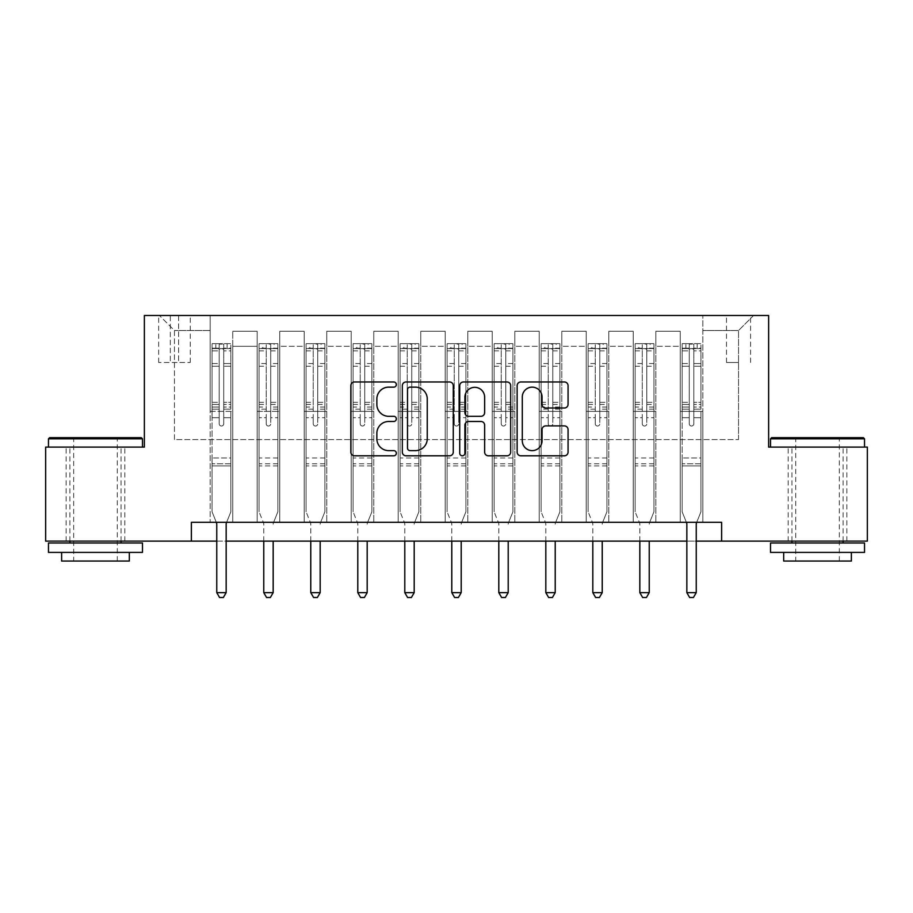<?xml version="1.0" encoding="UTF-8"?>
<svg xmlns="http://www.w3.org/2000/svg" width="913" height="913" viewBox="0 0 913 913"><rect width="100%" height="100%" fill="white"/><g stroke="black" fill="none" stroke-linecap="round" stroke-linejoin="round"><path stroke-width="0.68" stroke-dasharray="4.57 3.42" d="M396.333 384.567A2.579 2.579 0 0 0 393.743 381.976L354.529 381.976A3.686 3.686 0 0 0 350.832 385.674L350.832 452.118A3.686 3.686 0 0 0 354.529 455.804L393.743 455.804A2.579 2.579 0 0 0 396.333 453.225A2.579 2.579 0 0 0 393.743 450.634L388.676 450.634A11.812 11.812 0 0 1 376.864 438.822L376.864 433.287A11.812 11.812 0 0 1 388.676 421.475L393.743 421.475A2.579 2.579 0 0 0 396.333 418.896A2.579 2.579 0 0 0 393.743 416.305L388.676 416.305A11.812 11.812 0 0 1 376.864 404.493L376.864 398.958A11.812 11.812 0 0 1 388.676 387.146L393.743 387.146A2.579 2.579 0 0 0 396.333 384.567M817.523 447.096L770.515 447.096L817.523 447.096M817.523 541.112L788.193 541.112L817.523 541.112M95.477 447.096L48.469 447.096L95.477 447.096M95.477 541.112L124.807 541.112L95.477 541.112M738.549 315.476L726.508 315.476L738.549 315.476M738.549 362.484L726.508 362.484L738.549 362.484M191.376 541.112L191.376 522.316L191.376 541.112L191.376 522.316L721.624 522.316L191.376 522.316L721.624 522.316L721.624 541.112L45.65 541.112L45.65 447.096L144.368 447.096L144.368 315.476L768.632 315.476L768.632 447.096L867.35 447.096L867.35 541.112L721.624 541.112L721.624 522.316L721.624 541.112M210.173 522.316L232.747 522.316L210.173 522.316L232.747 522.316L210.173 522.316L210.173 315.476L159.41 315.476L753.59 315.476L702.827 315.476L702.827 522.316L680.253 522.316L702.827 522.316L680.253 522.316L702.827 522.316L702.827 315.476L702.827 411.375L702.827 330.517L738.549 330.517L702.827 330.517L702.827 315.476L210.173 315.476L210.173 411.375L232.747 411.375L232.747 346.312L232.747 522.316L232.747 331.271L232.747 522.316L232.747 411.375L210.173 411.375L210.173 330.517L174.451 330.517L210.173 330.517L210.173 315.476L210.173 522.316M257.181 522.316L279.755 522.316L257.181 522.316L279.755 522.316L257.181 522.316L257.181 331.271L232.747 331.271L257.181 331.271L257.181 522.316L257.181 411.375L279.755 411.375L279.755 346.312L279.755 522.316L279.755 331.271L279.755 522.316L279.755 411.375L257.181 411.375L257.181 346.312L257.181 522.316M304.189 522.316L326.763 522.316L304.189 522.316L326.763 522.316L304.189 522.316L304.189 331.271L279.755 331.271L279.755 346.312L279.755 331.271L304.189 331.271L304.189 522.316L304.189 411.375L326.763 411.375L326.763 346.312L326.763 522.316L326.763 331.271L326.763 522.316L326.763 411.375L304.189 411.375L304.189 346.312L304.189 411.375L326.763 411.375L304.189 411.375L304.189 522.316M351.197 522.316L373.771 522.316L351.197 522.316L373.771 522.316L351.197 522.316L351.197 331.271L326.763 331.271L326.763 346.312L326.763 331.271L351.197 331.271L351.197 522.316L351.197 411.375L373.771 411.375L373.771 346.312L373.771 522.316L373.771 331.271L373.771 522.316L373.771 411.375L351.197 411.375L351.197 346.312L351.197 411.375L373.771 411.375L351.197 411.375L351.197 522.316M398.205 522.316L420.779 522.316L398.205 522.316L420.779 522.316L398.205 522.316L398.205 331.271L373.771 331.271L373.771 346.312L373.771 331.271L398.205 331.271L398.205 522.316L398.205 411.375L420.779 411.375L420.779 346.312L420.779 522.316L420.779 331.271L420.779 522.316L420.779 411.375L398.205 411.375L398.205 346.312L398.205 411.375L420.779 411.375L398.205 411.375L398.205 522.316M445.213 522.316L467.787 522.316L445.213 522.316L467.787 522.316L445.213 522.316L445.213 331.271L420.779 331.271L420.779 346.312L420.779 331.271L445.213 331.271L445.213 522.316L445.213 411.375L467.787 411.375L467.787 346.312L467.787 522.316L467.787 331.271L467.787 522.316L467.787 411.375L445.213 411.375L445.213 346.312L445.213 411.375L467.787 411.375L445.213 411.375L445.213 522.316M492.221 522.316L514.795 522.316L492.221 522.316L514.795 522.316L492.221 522.316L492.221 331.271L467.787 331.271L467.787 346.312L467.787 331.271L492.221 331.271L492.221 522.316L492.221 411.375L514.795 411.375L514.795 346.312L514.795 522.316L514.795 331.271L514.795 522.316L514.795 411.375L492.221 411.375L492.221 346.312L492.221 411.375L514.795 411.375L492.221 411.375L492.221 522.316M539.229 522.316L561.803 522.316L539.229 522.316L561.803 522.316L539.229 522.316L539.229 331.271L514.795 331.271L514.795 346.312L514.795 331.271L539.229 331.271L539.229 522.316L539.229 411.375L561.803 411.375L561.803 346.312L561.803 522.316L561.803 331.271L561.803 522.316L561.803 411.375L539.229 411.375L539.229 346.312L539.229 411.375L561.803 411.375L539.229 411.375L539.229 522.316M586.237 522.316L608.811 522.316L586.237 522.316L608.811 522.316L586.237 522.316L586.237 331.271L561.803 331.271L561.803 346.312L561.803 331.271L586.237 331.271L586.237 522.316L586.237 411.375L608.811 411.375L608.811 346.312L608.811 522.316L608.811 331.271L608.811 522.316L608.811 411.375L586.237 411.375L586.237 346.312L586.237 411.375L608.811 411.375L586.237 411.375L586.237 522.316M633.245 522.316L655.819 522.316L633.245 522.316L655.819 522.316L633.245 522.316L633.245 331.271L608.811 331.271L608.811 346.312L608.811 331.271L633.245 331.271L633.245 522.316L633.245 411.375L655.819 411.375L655.819 346.312L655.819 522.316L655.819 331.271L655.819 522.316L655.819 411.375L633.245 411.375L633.245 346.312L633.245 411.375L655.819 411.375L633.245 411.375L633.245 522.316M170.32 315.476L158.657 315.476L170.32 315.476L170.32 362.484L158.657 362.484L178.594 362.484L170.32 362.484L170.32 315.476M178.594 315.476L190.246 315.476L178.594 315.476L178.594 362.484L190.246 362.484L178.594 362.484L178.594 315.476M216.758 541.112L226.162 541.112M686.838 541.112L696.242 541.112M174.451 439.575L174.451 330.517L159.41 315.476L174.451 330.517L174.451 439.575L738.549 439.575L174.451 439.575M738.549 439.575L738.549 330.517L738.549 439.575M680.253 411.375L702.827 411.375L702.827 522.316L702.827 411.375L680.253 411.375L680.253 346.312L680.253 411.375L702.827 411.375L680.253 411.375L680.253 522.316L680.253 331.271L655.819 331.271L655.819 346.312L655.819 331.271L680.253 331.271L680.253 522.316L680.253 411.375M210.173 411.375L232.747 411.375L210.173 411.375M257.181 331.271L232.747 331.271L257.181 331.271L257.181 346.312L257.181 331.271M257.181 411.375L279.755 411.375L257.181 411.375M304.189 346.312L304.189 331.271L304.189 346.312L279.755 346.312L304.189 346.312M351.197 346.312L351.197 331.271L351.197 346.312L326.763 346.312L351.197 346.312M398.205 346.312L398.205 331.271L398.205 346.312L373.771 346.312L398.205 346.312M445.213 346.312L445.213 331.271L445.213 346.312L420.779 346.312L445.213 346.312M492.221 346.312L492.221 331.271L492.221 346.312L467.787 346.312L492.221 346.312M539.229 346.312L539.229 331.271L539.229 346.312L514.795 346.312L539.229 346.312M586.237 346.312L586.237 331.271L586.237 346.312L561.803 346.312L586.237 346.312M633.245 346.312L633.245 331.271L633.245 346.312L608.811 346.312L633.245 346.312M680.253 346.312L680.253 331.271L680.253 346.312L655.819 346.312L680.253 346.312M304.189 331.271L279.755 331.271L304.189 331.271M351.197 331.271L326.763 331.271L351.197 331.271M398.205 331.271L373.771 331.271L398.205 331.271M445.213 331.271L420.779 331.271L445.213 331.271M492.221 331.271L467.787 331.271L492.221 331.271M539.229 331.271L514.795 331.271L539.229 331.271M586.237 331.271L561.803 331.271L586.237 331.271M633.245 331.271L608.811 331.271L633.245 331.271M680.253 331.271L655.819 331.271L680.253 331.271M753.59 315.476L738.549 330.517L753.59 315.476M453.27 452.118L453.27 385.674A3.686 3.686 0 0 0 449.584 381.976L406.023 381.976A3.686 3.686 0 0 0 402.325 385.674L402.325 452.118A3.686 3.686 0 0 0 406.023 455.804L449.584 455.804A3.686 3.686 0 0 0 453.27 452.118M410.085 387.146A2.579 2.579 0 0 0 407.495 389.737L407.495 448.055A2.579 2.579 0 0 0 410.085 450.634L415.438 450.634A11.812 11.812 0 0 0 427.25 438.822L427.25 398.958A11.812 11.812 0 0 0 415.438 387.146L410.085 387.146M463.416 381.976L506.977 381.976A3.686 3.686 0 0 1 510.675 385.674L510.675 452.118A3.686 3.686 0 0 1 506.977 455.804L488.341 455.804A3.686 3.686 0 0 1 484.643 452.118L484.643 425.173A3.686 3.686 0 0 0 480.957 421.475L468.586 421.475A3.686 3.686 0 0 0 464.9 425.173L464.9 453.225A2.579 2.579 0 0 1 462.309 455.804A2.579 2.579 0 0 1 459.73 453.225L459.73 385.674A3.686 3.686 0 0 1 463.416 381.976M484.643 397.212A9.872 9.872 0 0 0 474.771 387.329A9.872 9.872 0 0 0 464.9 397.212L464.9 412.619A3.686 3.686 0 0 0 468.586 416.305L480.957 416.305A3.686 3.686 0 0 0 484.643 412.619L484.643 397.212M545.734 408.008L564.382 408.008A3.686 3.686 0 0 0 568.069 404.311L568.069 385.674A3.686 3.686 0 0 0 564.382 381.976L520.821 381.976A3.686 3.686 0 0 0 517.135 385.674L517.135 452.118A3.686 3.686 0 0 0 520.821 455.804L564.382 455.804A3.686 3.686 0 0 0 568.069 452.118L568.069 429.601A3.686 3.686 0 0 0 564.382 425.903L545.734 425.903A3.686 3.686 0 0 0 542.048 429.601L542.048 440.762A9.872 9.872 0 0 1 532.176 450.634A9.872 9.872 0 0 1 522.293 440.762L522.293 397.018A9.872 9.872 0 0 1 532.176 387.146A9.872 9.872 0 0 1 542.048 397.018L542.048 404.311A3.686 3.686 0 0 0 545.734 408.008M219.2 423.78A2.26 2.26 0 0 0 221.46 426.04A2.26 2.26 0 0 1 219.2 423.78L219.2 417.686L219.2 423.78A2.26 2.26 0 0 0 221.46 426.04A2.26 2.26 0 0 0 223.719 423.78A2.26 2.26 0 0 1 221.46 426.04A2.26 2.26 0 0 0 223.719 423.78L223.719 417.686L223.719 423.78A2.26 2.26 0 0 1 221.46 426.04A2.26 2.26 0 0 1 219.2 423.78L219.2 407.038L219.2 423.78M216.301 522.316L212.056 511.782L212.056 417.686L212.056 458.006L212.056 417.686L219.2 417.686L212.056 417.686L219.2 417.686L212.056 417.686L212.056 404.459L219.2 404.459L219.2 417.686L219.2 404.459L212.056 404.459L212.056 402.325L219.2 402.325L212.056 402.325L212.056 366.227L219.2 366.227L212.056 366.227L212.056 350.866L219.2 350.866L212.056 350.866L212.056 348.572L212.056 417.686L212.056 409.172L219.2 409.172L212.056 409.172L212.056 407.038L219.2 407.038L212.056 407.038L212.056 363.545L219.2 363.545L219.2 407.038L219.2 363.545L212.056 363.545L212.056 348.184L219.2 348.184L219.2 363.545L219.2 344.144L219.2 349.553L219.2 344.144L223.719 344.144L223.719 349.553C222.213 348.252 220.706 348.252 219.2 349.553L219.2 404.459L219.2 349.553C220.706 348.252 222.213 348.252 223.719 349.553L223.719 407.038L223.719 344.144L219.2 344.144L219.2 348.184L212.056 348.184L212.056 343.687L215.822 343.676L215.822 348.572L212.056 348.572L212.056 343.687L212.056 348.572L227.097 348.572L215.822 348.572L215.822 343.676L230.772 343.676L227.097 343.676L227.097 348.572L230.863 348.572L230.863 343.687L212.056 343.687L212.056 511.782L212.056 458.006L212.056 511.782L216.484 522.784A3.766 3.766 0 0 1 216.758 524.188L216.758 592.64L226.162 592.64L226.162 524.188A3.766 3.766 0 0 1 226.435 522.784L230.863 511.782L230.863 465.904L230.863 511.782L226.629 522.316M230.863 348.572L230.863 465.904L212.056 465.904L230.863 465.904L230.863 458.006L212.056 458.006L230.863 458.006L230.863 417.686L230.863 511.782L226.435 522.784L230.863 511.782L230.863 417.686L223.719 417.686L223.719 366.227L223.719 423.78L223.719 409.172L223.719 417.686L230.863 417.686L223.719 417.686L230.863 417.686L230.863 404.459L223.719 404.459L230.863 404.459L230.863 402.325L223.719 402.325L230.863 402.325L230.863 366.227L223.719 366.227L223.719 350.866L223.719 366.227L230.863 366.227L230.863 350.866L223.719 350.866L230.863 350.866L230.863 348.572L212.147 348.572L230.772 348.572L227.097 348.572L227.097 343.676L230.863 343.687L230.863 409.172L223.719 409.172L223.719 407.038L223.719 409.172L230.863 409.172L230.863 407.038L223.719 407.038L230.863 407.038L230.863 363.545L223.719 363.545L230.863 363.545L230.863 348.184L223.719 348.184L230.863 348.184L230.863 343.687L230.863 348.572M226.162 592.64L216.758 592.64L216.758 524.188L216.758 592.64L219.577 597.524L223.343 597.524L219.577 597.524L216.758 592.64L219.577 597.524L223.343 597.524L226.162 592.64L226.162 524.188A3.766 3.766 0 0 1 226.435 522.784A3.766 3.766 0 0 0 226.162 524.188L226.162 592.64L223.343 597.524L226.162 592.64L216.758 592.64M212.056 511.782L216.484 522.784A3.766 3.766 0 0 1 216.758 524.188A3.766 3.766 0 0 0 216.484 522.784L212.056 511.782M266.208 423.78A2.26 2.26 0 0 0 268.468 426.04A2.26 2.26 0 0 1 266.208 423.78L266.208 417.686L266.208 423.78M277.78 343.676L274.105 343.676L274.105 348.572L277.872 348.572L277.872 343.687L259.064 343.687L259.064 511.782L259.064 417.686L266.208 417.686L266.208 407.038L259.064 407.038M259.064 343.687L259.064 417.686L266.208 417.686L266.208 349.553C267.714 348.252 269.221 348.252 270.727 349.553L270.727 402.325L277.872 402.325L277.872 511.782L277.872 417.686L270.727 417.686L270.727 423.78A2.26 2.26 0 0 1 268.468 426.04A2.26 2.26 0 0 0 270.727 423.78L270.727 402.325M277.872 348.572L277.872 402.325M277.872 343.687L277.872 417.686L270.727 417.686L270.727 344.144L266.208 344.144L266.208 407.038M274.105 343.676L259.155 343.676M274.105 348.572L262.83 348.572L262.83 343.676M259.064 348.572L277.78 348.572M259.155 348.572L262.83 348.572M273.444 522.784L277.872 511.782L273.444 522.784A3.766 3.766 0 0 0 273.17 524.188A3.766 3.766 0 0 1 273.444 522.784M263.766 541.112L263.766 524.188A3.766 3.766 0 0 0 263.492 522.784L259.064 511.782L263.492 522.784A3.766 3.766 0 0 1 263.766 524.188L263.766 592.64L273.17 592.64L273.17 541.112M277.872 465.904L259.064 465.904M263.766 592.64L266.585 597.524L270.351 597.524L273.17 592.64M266.208 349.553L266.208 344.144M270.727 349.553L270.727 344.144M313.216 423.78A2.26 2.26 0 0 0 315.476 426.04A2.26 2.26 0 0 1 313.216 423.78L313.216 417.686L313.216 423.78M324.788 343.676L321.114 343.676L321.114 348.572L324.88 348.572L324.88 343.687L306.072 343.687L306.072 511.782L306.072 417.686L313.216 417.686L313.216 407.038L306.072 407.038M306.072 343.687L306.072 417.686L313.216 417.686L313.216 349.553C314.723 348.252 316.229 348.252 317.735 349.553L317.735 402.325L324.88 402.325L324.88 511.782L324.88 417.686L317.735 417.686L317.735 423.78A2.26 2.26 0 0 1 315.476 426.04A2.26 2.26 0 0 0 317.735 423.78L317.735 402.325M324.88 348.572L324.88 402.325M324.88 343.687L324.88 417.686L317.735 417.686L317.735 344.144L313.216 344.144L313.216 407.038M321.114 343.676L306.163 343.676M321.114 348.572L309.838 348.572L309.838 343.676M306.072 348.572L324.788 348.572M306.163 348.572L309.838 348.572M320.452 522.784L324.88 511.782L320.452 522.784A3.766 3.766 0 0 0 320.178 524.188A3.766 3.766 0 0 1 320.452 522.784M310.774 541.112L310.774 524.188A3.766 3.766 0 0 0 310.5 522.784L306.072 511.782L310.5 522.784A3.766 3.766 0 0 1 310.774 524.188L310.774 592.64L320.178 592.64L320.178 541.112M324.88 465.904L306.072 465.904M310.774 592.64L313.593 597.524L317.359 597.524L320.178 592.64M313.216 349.553L313.216 344.144M317.735 349.553L317.735 344.144M360.224 423.78A2.26 2.26 0 0 0 362.484 426.04A2.26 2.26 0 0 1 360.224 423.78L360.224 417.686L360.224 423.78M371.796 343.676L368.122 343.676L368.122 348.572L371.888 348.572L371.888 343.687L353.08 343.687L353.08 511.782L353.08 417.686L360.224 417.686L360.224 407.038L353.08 407.038M353.08 343.687L353.08 417.686L360.224 417.686L360.224 349.553C361.731 348.252 363.237 348.252 364.744 349.553L364.744 402.325L371.888 402.325L371.888 511.782L371.888 417.686L364.744 417.686L364.744 423.78A2.26 2.26 0 0 1 362.484 426.04A2.26 2.26 0 0 0 364.744 423.78L364.744 402.325M371.888 348.572L371.888 402.325M371.888 343.687L371.888 417.686L364.744 417.686L364.744 344.144L360.224 344.144L360.224 407.038M368.122 343.676L353.171 343.676M368.122 348.572L356.846 348.572L356.846 343.676M353.08 348.572L371.796 348.572M353.171 348.572L356.846 348.572M367.46 522.784L371.888 511.782L367.46 522.784A3.766 3.766 0 0 0 367.186 524.188A3.766 3.766 0 0 1 367.46 522.784M357.782 541.112L357.782 524.188A3.766 3.766 0 0 0 357.508 522.784L353.08 511.782L357.508 522.784A3.766 3.766 0 0 1 357.782 524.188L357.782 592.64L367.186 592.64L367.186 541.112M371.888 465.904L353.08 465.904M357.782 592.64L360.601 597.524L364.367 597.524L367.186 592.64M360.224 349.553L360.224 344.144M364.744 349.553L364.744 344.144M407.232 423.78A2.26 2.26 0 0 0 409.492 426.04A2.26 2.26 0 0 1 407.232 423.78L407.232 417.686L407.232 423.78M418.805 343.676L415.13 343.676L415.13 348.572L418.896 348.572L418.896 343.687L400.088 343.687L400.088 511.782L400.088 417.686L407.232 417.686L407.232 407.038L400.088 407.038M400.088 343.687L400.088 417.686L407.232 417.686L407.232 349.553C408.739 348.252 410.245 348.252 411.752 349.553L411.752 402.325L418.896 402.325L418.896 511.782L418.896 417.686L411.752 417.686L411.752 423.78A2.26 2.26 0 0 1 409.492 426.04A2.26 2.26 0 0 0 411.752 423.78L411.752 402.325M418.896 348.572L418.896 402.325M418.896 343.687L418.896 417.686L411.752 417.686L411.752 344.144L407.232 344.144L407.232 407.038M415.13 343.676L400.179 343.676M415.13 348.572L403.854 348.572L403.854 343.676M400.088 348.572L418.805 348.572M400.179 348.572L403.854 348.572M414.468 522.784L418.896 511.782L414.468 522.784A3.766 3.766 0 0 0 414.194 524.188A3.766 3.766 0 0 1 414.468 522.784M404.79 541.112L404.79 524.188A3.766 3.766 0 0 0 404.516 522.784L400.088 511.782L404.516 522.784A3.766 3.766 0 0 1 404.79 524.188L404.79 592.64L414.194 592.64L414.194 541.112M418.896 465.904L400.088 465.904M404.79 592.64L407.609 597.524L411.375 597.524L414.194 592.64M407.232 349.553L407.232 344.144M411.752 349.553L411.752 344.144M141.355 437.692L49.599 437.692M48.469 438.822L142.485 438.822M48.469 552.399L142.485 552.399M48.469 542.995L142.485 542.995M61.628 561.05L129.326 561.05M95.477 438.822L73.668 438.822L95.477 438.822M863.401 437.692L771.645 437.692M770.515 438.822L864.531 438.822M770.515 552.399L864.531 552.399M770.515 542.995L864.531 542.995M783.674 561.05L851.373 561.05M817.523 438.822L795.714 438.822L817.523 438.822M454.24 423.78A2.26 2.26 0 0 0 456.5 426.04A2.26 2.26 0 0 1 454.24 423.78L454.24 417.686L454.24 423.78M465.813 343.676L462.138 343.676L462.138 348.572L465.904 348.572L465.904 343.687L447.096 343.687L447.096 511.782L447.096 417.686L454.24 417.686L454.24 407.038L447.096 407.038M447.096 343.687L447.096 417.686L454.24 417.686L454.24 349.553C455.747 348.252 457.253 348.252 458.76 349.553L458.76 402.325L465.904 402.325L465.904 511.782L465.904 417.686L458.76 417.686L458.76 423.78A2.26 2.26 0 0 1 456.5 426.04A2.26 2.26 0 0 0 458.76 423.78L458.76 402.325M465.904 348.572L465.904 402.325M465.904 343.687L465.904 417.686L458.76 417.686L458.76 344.144L454.24 344.144L454.24 407.038M462.138 343.676L447.187 343.676M462.138 348.572L450.862 348.572L450.862 343.676M447.096 348.572L465.813 348.572M447.187 348.572L450.862 348.572M461.476 522.784L465.904 511.782L461.476 522.784A3.766 3.766 0 0 0 461.202 524.188A3.766 3.766 0 0 1 461.476 522.784M451.798 541.112L451.798 524.188A3.766 3.766 0 0 0 451.524 522.784L447.096 511.782L451.524 522.784A3.766 3.766 0 0 1 451.798 524.188L451.798 592.64L461.202 592.64L461.202 541.112M465.904 465.904L447.096 465.904M451.798 592.64L454.617 597.524L458.383 597.524L461.202 592.64M454.24 349.553L454.24 344.144M458.76 349.553L458.76 344.144M501.248 423.78A2.26 2.26 0 0 0 503.508 426.04A2.26 2.26 0 0 1 501.248 423.78L501.248 417.686L501.248 423.78M512.821 343.676L509.146 343.676L509.146 348.572L512.912 348.572L512.912 343.687L494.104 343.687L494.104 511.782L494.104 417.686L501.248 417.686L501.248 407.038L494.104 407.038M494.104 343.687L494.104 417.686L501.248 417.686L501.248 349.553C502.755 348.252 504.261 348.252 505.768 349.553L505.768 402.325L512.912 402.325L512.912 511.782L512.912 417.686L505.768 417.686L505.768 423.78A2.26 2.26 0 0 1 503.508 426.04A2.26 2.26 0 0 0 505.768 423.78L505.768 402.325M512.912 348.572L512.912 402.325M512.912 343.687L512.912 417.686L505.768 417.686L505.768 344.144L501.248 344.144L501.248 407.038M509.146 343.676L494.195 343.676M509.146 348.572L497.87 348.572L497.87 343.676M494.104 348.572L512.821 348.572M494.195 348.572L497.87 348.572M508.484 522.784L512.912 511.782L508.484 522.784A3.766 3.766 0 0 0 508.21 524.188A3.766 3.766 0 0 1 508.484 522.784M498.806 541.112L498.806 524.188A3.766 3.766 0 0 0 498.532 522.784L494.104 511.782L498.532 522.784A3.766 3.766 0 0 1 498.806 524.188L498.806 592.64L508.21 592.64L508.21 541.112M512.912 465.904L494.104 465.904M498.806 592.64L501.625 597.524L505.391 597.524L508.21 592.64M501.248 349.553L501.248 344.144M505.768 349.553L505.768 344.144M548.257 423.78A2.26 2.26 0 0 0 550.516 426.04A2.26 2.26 0 0 1 548.257 423.78L548.257 417.686L548.257 423.78M559.829 343.676L556.154 343.676L556.154 348.572L559.92 348.572L559.92 343.687L541.112 343.687L541.112 511.782L541.112 417.686L548.257 417.686L548.257 407.038L541.112 407.038M541.112 343.687L541.112 417.686L548.257 417.686L548.257 349.553C549.763 348.252 551.269 348.252 552.776 349.553L552.776 402.325L559.92 402.325L559.92 511.782L559.92 417.686L552.776 417.686L552.776 423.78A2.26 2.26 0 0 1 550.516 426.04A2.26 2.26 0 0 0 552.776 423.78L552.776 402.325M559.92 348.572L559.92 402.325M559.92 343.687L559.92 417.686L552.776 417.686L552.776 344.144L548.257 344.144L548.257 407.038M556.154 343.676L541.204 343.676M556.154 348.572L544.878 348.572L544.878 343.676M541.112 348.572L559.829 348.572M541.204 348.572L544.878 348.572M555.492 522.784L559.92 511.782L555.492 522.784A3.766 3.766 0 0 0 555.218 524.188A3.766 3.766 0 0 1 555.492 522.784M545.814 541.112L545.814 524.188A3.766 3.766 0 0 0 545.54 522.784L541.112 511.782L545.54 522.784A3.766 3.766 0 0 1 545.814 524.188L545.814 592.64L555.218 592.64L555.218 541.112M559.92 465.904L541.112 465.904M545.814 592.64L548.633 597.524L552.399 597.524L555.218 592.64M548.257 349.553L548.257 344.144M552.776 349.553L552.776 344.144M595.265 423.78A2.26 2.26 0 0 0 597.524 426.04A2.26 2.26 0 0 1 595.265 423.78L595.265 417.686L595.265 423.78M606.837 343.676L603.162 343.676L603.162 348.572L606.928 348.572L606.928 343.687L588.12 343.687L588.12 511.782L588.12 417.686L595.265 417.686L595.265 407.038L588.12 407.038M588.12 343.687L588.12 417.686L595.265 417.686L595.265 349.553C596.771 348.252 598.277 348.252 599.784 349.553L599.784 402.325L606.928 402.325L606.928 511.782L606.928 417.686L599.784 417.686L599.784 423.78A2.26 2.26 0 0 1 597.524 426.04A2.26 2.26 0 0 0 599.784 423.78L599.784 402.325M606.928 348.572L606.928 402.325M606.928 343.687L606.928 417.686L599.784 417.686L599.784 344.144L595.265 344.144L595.265 407.038M603.162 343.676L588.212 343.676M603.162 348.572L591.886 348.572L591.886 343.676M588.12 348.572L606.837 348.572M588.212 348.572L591.886 348.572M602.5 522.784L606.928 511.782L602.5 522.784A3.766 3.766 0 0 0 602.226 524.188A3.766 3.766 0 0 1 602.5 522.784M592.822 541.112L592.822 524.188A3.766 3.766 0 0 0 592.548 522.784L588.12 511.782L592.548 522.784A3.766 3.766 0 0 1 592.822 524.188L592.822 592.64L602.226 592.64L602.226 541.112M606.928 465.904L588.12 465.904M592.822 592.64L595.641 597.524L599.407 597.524L602.226 592.64M595.265 349.553L595.265 344.144M599.784 349.553L599.784 344.144M642.273 423.78A2.26 2.26 0 0 0 644.532 426.04A2.26 2.26 0 0 1 642.273 423.78L642.273 417.686L642.273 423.78M653.845 343.676L650.17 343.676L650.17 348.572L653.936 348.572L653.936 343.687L635.128 343.687L635.128 511.782L635.128 417.686L642.273 417.686L642.273 407.038L635.128 407.038M635.128 343.687L635.128 417.686L642.273 417.686L642.273 349.553C643.779 348.252 645.286 348.252 646.792 349.553L646.792 402.325L653.936 402.325L653.936 511.782L653.936 417.686L646.792 417.686L646.792 423.78A2.26 2.26 0 0 1 644.532 426.04A2.26 2.26 0 0 0 646.792 423.78L646.792 402.325M653.936 348.572L653.936 402.325M653.936 343.687L653.936 417.686L646.792 417.686L646.792 344.144L642.273 344.144L642.273 407.038M650.17 343.676L635.22 343.676M650.17 348.572L638.895 348.572L638.895 343.676M635.128 348.572L653.845 348.572M635.22 348.572L638.895 348.572M649.508 522.784L653.936 511.782L649.508 522.784A3.766 3.766 0 0 0 649.234 524.188A3.766 3.766 0 0 1 649.508 522.784M639.83 541.112L639.83 524.188A3.766 3.766 0 0 0 639.557 522.784L635.128 511.782L639.557 522.784A3.766 3.766 0 0 1 639.83 524.188L639.83 592.64L649.234 592.64L649.234 541.112M653.936 465.904L635.128 465.904M639.83 592.64L642.649 597.524L646.415 597.524L649.234 592.64M642.273 349.553L642.273 344.144M646.792 349.553L646.792 344.144M689.281 423.78A2.26 2.26 0 0 0 691.54 426.04A2.26 2.26 0 0 1 689.281 423.78L689.281 417.686L689.281 423.78A2.26 2.26 0 0 0 691.54 426.04A2.26 2.26 0 0 0 693.8 423.78A2.26 2.26 0 0 1 691.54 426.04A2.26 2.26 0 0 0 693.8 423.78L693.8 417.686L693.8 423.78A2.26 2.26 0 0 1 691.54 426.04A2.26 2.26 0 0 1 689.281 423.78L689.281 407.038L689.281 423.78M686.371 522.316L682.137 511.782L682.137 417.686L682.137 458.006L682.137 417.686L689.281 417.686L682.137 417.686L689.281 417.686L682.137 417.686L682.137 404.459L689.281 404.459L689.281 417.686L689.281 404.459L682.137 404.459L682.137 402.325L689.281 402.325L682.137 402.325L682.137 366.227L689.281 366.227L682.137 366.227L682.137 350.866L689.281 350.866L682.137 350.866L682.137 348.572L682.137 417.686L682.137 409.172L689.281 409.172L682.137 409.172L682.137 407.038L689.281 407.038L682.137 407.038L682.137 363.545L689.281 363.545L689.281 407.038L689.281 363.545L682.137 363.545L682.137 348.184L689.281 348.184L689.281 363.545L689.281 344.144L689.281 349.553L689.281 344.144L693.8 344.144L693.8 349.553C692.294 348.252 690.787 348.252 689.281 349.553L689.281 404.459L689.281 349.553C690.787 348.252 692.294 348.252 693.8 349.553L693.8 407.038L693.8 344.144L689.281 344.144L689.281 348.184L682.137 348.184L682.137 343.687L685.903 343.676L685.903 348.572L682.137 348.572L682.137 343.687L682.137 348.572L697.178 348.572L685.903 348.572L685.903 343.676L700.853 343.676L697.178 343.676L697.178 348.572L700.944 348.572L700.944 343.687L682.137 343.687L682.137 511.782L682.137 458.006L682.137 511.782L686.565 522.784A3.766 3.766 0 0 1 686.838 524.188L686.838 592.64L696.242 592.64L696.242 524.188A3.766 3.766 0 0 1 696.516 522.784L700.944 511.782L700.944 465.904L700.944 511.782L696.699 522.316M700.944 348.572L700.944 465.904L682.137 465.904L700.944 465.904L700.944 458.006L682.137 458.006L700.944 458.006L700.944 417.686L700.944 511.782L696.516 522.784L700.944 511.782L700.944 417.686L693.8 417.686L693.8 366.227L693.8 423.78L693.8 409.172L693.8 417.686L700.944 417.686L693.8 417.686L700.944 417.686L700.944 404.459L693.8 404.459L700.944 404.459L700.944 402.325L693.8 402.325L700.944 402.325L700.944 366.227L693.8 366.227L693.8 350.866L693.8 366.227L700.944 366.227L700.944 350.866L693.8 350.866L700.944 350.866L700.944 348.572L682.228 348.572L700.853 348.572L697.178 348.572L697.178 343.676L700.944 343.687L700.944 409.172L693.8 409.172L693.8 407.038L693.8 409.172L700.944 409.172L700.944 407.038L693.8 407.038L700.944 407.038L700.944 363.545L693.8 363.545L700.944 363.545L700.944 348.184L693.8 348.184L700.944 348.184L700.944 343.687L700.944 348.572M696.242 592.64L686.838 592.64L686.838 524.188L686.838 592.64L689.657 597.524L693.424 597.524L689.657 597.524L686.838 592.64L689.657 597.524L693.424 597.524L696.242 592.64L696.242 524.188A3.766 3.766 0 0 1 696.516 522.784A3.766 3.766 0 0 0 696.242 524.188L696.242 592.64L693.424 597.524L696.242 592.64L686.838 592.64M682.137 511.782L686.565 522.784A3.766 3.766 0 0 1 686.838 524.188A3.766 3.766 0 0 0 686.565 522.784L682.137 511.782M257.181 346.312L232.747 346.312L257.181 346.312M230.863 463.781L212.056 463.781L230.863 463.781M266.208 363.545L259.064 363.545M259.064 366.227L266.208 366.227M259.064 402.325L266.208 402.325M277.872 458.006L259.064 458.006M266.208 409.172L259.064 409.172M277.872 409.172L270.727 409.172M259.064 404.459L266.208 404.459M270.727 404.459L277.872 404.459M277.872 407.038L270.727 407.038M277.872 363.545L270.727 363.545M270.727 366.227L277.872 366.227M266.208 348.184L259.064 348.184M259.064 350.866L266.208 350.866M277.872 348.184L270.727 348.184M270.727 350.866L277.872 350.866M277.872 463.781L259.064 463.781M313.216 363.545L306.072 363.545M306.072 366.227L313.216 366.227M306.072 402.325L313.216 402.325M324.88 458.006L306.072 458.006M313.216 409.172L306.072 409.172M324.88 409.172L317.735 409.172M306.072 404.459L313.216 404.459M317.735 404.459L324.88 404.459M324.88 407.038L317.735 407.038M324.88 363.545L317.735 363.545M317.735 366.227L324.88 366.227M313.216 348.184L306.072 348.184M306.072 350.866L313.216 350.866M324.88 348.184L317.735 348.184M317.735 350.866L324.88 350.866M324.88 463.781L306.072 463.781M360.224 363.545L353.08 363.545M353.08 366.227L360.224 366.227M353.08 402.325L360.224 402.325M371.888 458.006L353.08 458.006M360.224 409.172L353.08 409.172M371.888 409.172L364.744 409.172M353.08 404.459L360.224 404.459M364.744 404.459L371.888 404.459M371.888 407.038L364.744 407.038M371.888 363.545L364.744 363.545M364.744 366.227L371.888 366.227M360.224 348.184L353.08 348.184M353.08 350.866L360.224 350.866M371.888 348.184L364.744 348.184M364.744 350.866L371.888 350.866M371.888 463.781L353.08 463.781M407.232 363.545L400.088 363.545M400.088 366.227L407.232 366.227M400.088 402.325L407.232 402.325M418.896 458.006L400.088 458.006M407.232 409.172L400.088 409.172M418.896 409.172L411.752 409.172M400.088 404.459L407.232 404.459M411.752 404.459L418.896 404.459M418.896 407.038L411.752 407.038M418.896 363.545L411.752 363.545M411.752 366.227L418.896 366.227M407.232 348.184L400.088 348.184M400.088 350.866L407.232 350.866M418.896 348.184L411.752 348.184M411.752 350.866L418.896 350.866M418.896 463.781L400.088 463.781M454.24 363.545L447.096 363.545M447.096 366.227L454.24 366.227M447.096 402.325L454.24 402.325M465.904 458.006L447.096 458.006M454.24 409.172L447.096 409.172M465.904 409.172L458.76 409.172M447.096 404.459L454.24 404.459M458.76 404.459L465.904 404.459M465.904 407.038L458.76 407.038M465.904 363.545L458.76 363.545M458.76 366.227L465.904 366.227M454.24 348.184L447.096 348.184M447.096 350.866L454.24 350.866M465.904 348.184L458.76 348.184M458.76 350.866L465.904 350.866M465.904 463.781L447.096 463.781M501.248 363.545L494.104 363.545M494.104 366.227L501.248 366.227M494.104 402.325L501.248 402.325M512.912 458.006L494.104 458.006M501.248 409.172L494.104 409.172M512.912 409.172L505.768 409.172M494.104 404.459L501.248 404.459M505.768 404.459L512.912 404.459M512.912 407.038L505.768 407.038M512.912 363.545L505.768 363.545M505.768 366.227L512.912 366.227M501.248 348.184L494.104 348.184M494.104 350.866L501.248 350.866M512.912 348.184L505.768 348.184M505.768 350.866L512.912 350.866M512.912 463.781L494.104 463.781M548.257 363.545L541.112 363.545M541.112 366.227L548.257 366.227M541.112 402.325L548.257 402.325M559.92 458.006L541.112 458.006M548.257 409.172L541.112 409.172M559.92 409.172L552.776 409.172M541.112 404.459L548.257 404.459M552.776 404.459L559.92 404.459M559.92 407.038L552.776 407.038M559.92 363.545L552.776 363.545M552.776 366.227L559.92 366.227M548.257 348.184L541.112 348.184M541.112 350.866L548.257 350.866M559.92 348.184L552.776 348.184M552.776 350.866L559.92 350.866M559.92 463.781L541.112 463.781M595.265 363.545L588.12 363.545M588.12 366.227L595.265 366.227M588.12 402.325L595.265 402.325M606.928 458.006L588.12 458.006M595.265 409.172L588.12 409.172M606.928 409.172L599.784 409.172M588.12 404.459L595.265 404.459M599.784 404.459L606.928 404.459M606.928 407.038L599.784 407.038M606.928 363.545L599.784 363.545M599.784 366.227L606.928 366.227M595.265 348.184L588.12 348.184M588.12 350.866L595.265 350.866M606.928 348.184L599.784 348.184M599.784 350.866L606.928 350.866M606.928 463.781L588.12 463.781M642.273 363.545L635.128 363.545M635.128 366.227L642.273 366.227M635.128 402.325L642.273 402.325M653.936 458.006L635.128 458.006M642.273 409.172L635.128 409.172M653.936 409.172L646.792 409.172M635.128 404.459L642.273 404.459M646.792 404.459L653.936 404.459M653.936 407.038L646.792 407.038M653.936 363.545L646.792 363.545M646.792 366.227L653.936 366.227M642.273 348.184L635.128 348.184M635.128 350.866L642.273 350.866M653.936 348.184L646.792 348.184M646.792 350.866L653.936 350.866M653.936 463.781L635.128 463.781M700.944 463.781L682.137 463.781L700.944 463.781M788.193 541.112L788.193 447.096M66.147 541.112L66.147 447.096M726.508 362.484L726.508 315.476M158.657 362.484L158.657 315.476M190.246 362.484L190.246 315.476M750.577 362.484L750.577 315.476M124.807 541.112L124.807 447.096M846.853 541.112L846.853 447.096M117.286 561.05L117.286 438.822L118.416 437.692M69.902 541.112L69.902 447.096M121.052 541.112L121.052 447.096M72.538 437.692L73.668 438.822L73.668 561.05M839.332 561.05L839.332 438.822L840.462 437.692M791.948 541.112L791.948 447.096M843.098 541.112L843.098 447.096M794.584 437.692L795.714 438.822L795.714 561.05"/><path stroke-width="1.37" d="M396.333 384.567A2.579 2.579 0 0 0 393.743 381.976L354.529 381.976A3.686 3.686 0 0 0 350.832 385.674L350.832 452.118A3.686 3.686 0 0 0 354.529 455.804L393.743 455.804A2.579 2.579 0 0 0 396.333 453.225A2.579 2.579 0 0 0 393.743 450.634L388.676 450.634A11.812 11.812 0 0 1 376.864 438.822L376.864 433.287A11.812 11.812 0 0 1 388.676 421.475L393.743 421.475A2.579 2.579 0 0 0 396.333 418.896A2.579 2.579 0 0 0 393.743 416.305L388.676 416.305A11.812 11.812 0 0 1 376.864 404.493L376.864 398.958A11.812 11.812 0 0 1 388.676 387.146L393.743 387.146A2.579 2.579 0 0 0 396.333 384.567M564.382 408.008A3.686 3.686 0 0 0 568.069 404.311L568.069 385.674A3.686 3.686 0 0 0 564.382 381.976L520.821 381.976A3.686 3.686 0 0 0 517.135 385.674L517.135 452.118A3.686 3.686 0 0 0 520.821 455.804L564.382 455.804A3.686 3.686 0 0 0 568.069 452.118L568.069 429.601A3.686 3.686 0 0 0 564.382 425.903L545.734 425.903A3.686 3.686 0 0 0 542.048 429.601L542.048 440.762A9.872 9.872 0 0 1 532.176 450.634A9.872 9.872 0 0 1 522.293 440.762L522.293 397.018A9.872 9.872 0 0 1 532.176 387.146A9.872 9.872 0 0 1 542.048 397.018L542.048 404.311A3.686 3.686 0 0 0 545.734 408.008L564.382 408.008M191.376 541.112L45.65 541.112L45.65 447.096L144.368 447.096L144.368 315.476L768.632 315.476L768.632 447.096L867.35 447.096L867.35 541.112L721.624 541.112L721.624 522.316L191.376 522.316L191.376 541.112L216.758 541.112M453.27 385.674A3.686 3.686 0 0 0 449.584 381.976L406.023 381.976A3.686 3.686 0 0 0 402.325 385.674L402.325 452.118A3.686 3.686 0 0 0 406.023 455.804L449.584 455.804A3.686 3.686 0 0 0 453.27 452.118L453.27 385.674M463.416 381.976L506.977 381.976A3.686 3.686 0 0 1 510.675 385.674L510.675 452.118A3.686 3.686 0 0 1 506.977 455.804L488.341 455.804A3.686 3.686 0 0 1 484.643 452.118L484.643 425.173A3.686 3.686 0 0 0 480.957 421.475L468.586 421.475A3.686 3.686 0 0 0 464.9 425.173L464.9 453.225A2.579 2.579 0 0 1 462.309 455.804A2.579 2.579 0 0 1 459.73 453.225L459.73 385.674A3.686 3.686 0 0 1 463.416 381.976M226.162 541.112L686.838 541.112M696.242 541.112L721.624 541.112M410.085 387.146A2.579 2.579 0 0 0 407.495 389.737L407.495 448.055A2.579 2.579 0 0 0 410.085 450.634L415.438 450.634A11.812 11.812 0 0 0 427.25 438.822L427.25 398.958A11.812 11.812 0 0 0 415.438 387.146L410.085 387.146M484.643 397.212A9.872 9.872 0 0 0 474.771 387.329A9.872 9.872 0 0 0 464.9 397.212L464.9 412.619A3.686 3.686 0 0 0 468.586 416.305L480.957 416.305A3.686 3.686 0 0 0 484.643 412.619L484.643 397.212M226.629 522.316L226.435 522.784A3.766 3.766 0 0 0 226.162 524.188L226.162 592.64L216.758 592.64L216.758 524.188A3.766 3.766 0 0 0 216.484 522.784L216.301 522.316M226.162 592.64L223.343 597.524L219.577 597.524L216.758 592.64M263.766 541.112L263.766 592.64L273.17 592.64L273.17 541.112M273.17 592.64L270.351 597.524L266.585 597.524L263.766 592.64M310.774 541.112L310.774 592.64L320.178 592.64L320.178 541.112M320.178 592.64L317.359 597.524L313.593 597.524L310.774 592.64M357.782 541.112L357.782 592.64L367.186 592.64L367.186 541.112M367.186 592.64L364.367 597.524L360.601 597.524L357.782 592.64M404.79 541.112L404.79 592.64L414.194 592.64L414.194 541.112M414.194 592.64L411.375 597.524L407.609 597.524L404.79 592.64M49.599 437.692L141.355 437.692L142.485 438.822L48.469 438.822L49.599 437.692M95.477 552.399L48.469 552.399L48.469 542.995L142.485 542.995L142.485 552.399L95.477 552.399M129.326 552.399L129.326 561.05L61.628 561.05L61.628 552.399M771.645 437.692L863.401 437.692L864.531 438.822L770.515 438.822L771.645 437.692M817.523 552.399L770.515 552.399L770.515 542.995L864.531 542.995L864.531 552.399L817.523 552.399M851.373 552.399L851.373 561.05L783.674 561.05L783.674 552.399M451.798 541.112L451.798 592.64L461.202 592.64L461.202 541.112M461.202 592.64L458.383 597.524L454.617 597.524L451.798 592.64M498.806 541.112L498.806 592.64L508.21 592.64L508.21 541.112M508.21 592.64L505.391 597.524L501.625 597.524L498.806 592.64M545.814 541.112L545.814 592.64L555.218 592.64L555.218 541.112M555.218 592.64L552.399 597.524L548.633 597.524L545.814 592.64M592.822 541.112L592.822 592.64L602.226 592.64L602.226 541.112M602.226 592.64L599.407 597.524L595.641 597.524L592.822 592.64M639.83 541.112L639.83 592.64L649.234 592.64L649.234 541.112M649.234 592.64L646.415 597.524L642.649 597.524L639.83 592.64M696.699 522.316L696.516 522.784A3.766 3.766 0 0 0 696.242 524.188L696.242 592.64L686.838 592.64L686.838 524.188A3.766 3.766 0 0 0 686.565 522.784L686.371 522.316M696.242 592.64L693.424 597.524L689.657 597.524L686.838 592.64M48.469 447.096L48.469 438.822M69.902 542.995L69.902 541.112M121.052 542.995L121.052 541.112M142.485 447.096L142.485 438.822M770.515 447.096L770.515 438.822M791.948 542.995L791.948 541.112M843.098 542.995L843.098 541.112M864.531 447.096L864.531 438.822"/></g></svg>
